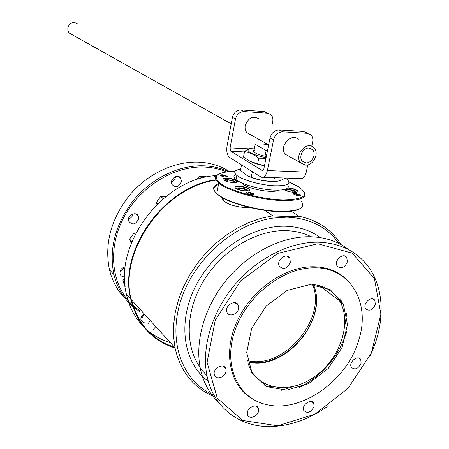 <?xml version="1.0" encoding="UTF-8"?>
<svg xmlns="http://www.w3.org/2000/svg" width="449" height="449" viewBox="0 0 449 449"><rect width="100%" height="100%" fill="white"/><g stroke="black" fill="none" stroke-linecap="round" stroke-linejoin="round"><path stroke-width="0.67" d="M221.379 197.1L223.563 200.776C228.822 205.165 238.144 207.545 251.524 207.926M316.343 299.954C316.854 332.226 281.669 366.406 251.462 362.466M267.469 150.785L266.139 150.522L255.245 144.275C257.995 143.534 262.457 143.731 268.625 144.87M232.419 117.352L227.042 146.048C226.296 151.526 227.166 155.337 229.658 157.492L261.178 177.17C264.034 177.866 266.105 175.666 267.396 170.564L273.559 139.863L270.034 137.933L263.877 168.751L263.058 170.222L261.969 170.339L230.831 151.257L230.056 147.884L235.489 119.03L232.419 117.352C233.749 112.587 236.601 110.112 240.973 109.932L264.192 111.554L268.205 113.288M250.402 161.5L250.615 161.601C254.224 163.29 258.843 164.682 264.478 165.788M239.648 189.961L239.996 188.159L237.667 188.782L239.238 189.837M291.261 211.243L298.95 216.255C291.165 216.637 282.432 216.497 272.751 215.823L260.931 218.321L249.088 222.407L237.437 228.041L226.212 235.13L215.61 243.549L205.85 253.152L197.117 263.754L189.573 275.153L183.36 287.141L178.59 299.477L175.334 311.937L173.651 324.285L173.544 336.29L174.992 347.745C180.537 372.047 193.845 388.407 214.914 396.821M341.268 244.744L337.104 238.868C327.596 227.031 314.878 219.494 298.95 216.255M264.719 210.351L272.751 215.823M216.154 180.128C164.239 186.857 118.598 251.244 131.102 299.438C137.422 324.532 152.065 340.724 175.043 348.003M339.085 243.588C327.024 226.88 309.569 218.074 286.72 217.176L273.514 218.04C234.384 223.417 193.833 259.18 180.722 300.779C167.398 342.385 182.878 382.02 214.016 395.232M346.448 257.249L346.331 256.963M131.591 299.971C137.966 324.178 152.256 339.904 174.453 347.15M218.635 183.669C212.618 185.841 212.001 189.147 216.777 193.581L219.09 195.349C230.068 203.251 260.392 211.182 281.226 211.372C299.747 211.159 306.313 207.634 300.914 200.804M237.246 181.924L236.348 181.896M300.016 208.656C296.531 210.817 290.133 211.833 280.821 211.715C260.252 211.53 230.326 203.7 219.471 195.882C212.585 190.859 212.248 187.07 218.472 184.517M303.928 191.465C307.812 197.538 300.987 200.585 283.459 200.608C260.847 200.293 227.649 191.117 218.753 183.018L217.114 181.435C214.729 178.601 215.015 176.311 217.973 174.571M241.523 164.918L240.479 170.328L247.438 175.8L251.26 177.203C258.45 179.959 265.931 181.334 273.699 181.323L274.446 177.647M273.699 181.323C277.089 181.705 280.692 180.728 284.509 178.399L284.587 178.017M251.26 177.203L252.338 171.692M267.396 170.564L306.257 172.107C304.916 177.102 302.749 179.252 299.764 178.562L263.125 177.243M249.29 190.572L248.959 189.254C246.608 187.716 243.235 186.79 238.846 186.487C236.062 186.453 234.844 186.907 235.181 187.856M305.46 165.109L300.712 162.869C293.534 155.506 306.998 140.049 313.924 147.687C319.705 152.823 313.335 165.889 305.46 165.109M289.173 156.392L285.412 154.288C278.318 147.059 291.44 132.006 298.293 139.499M311.746 146.256L312.644 142.036C313.206 139.016 312.566 136.597 310.736 134.784L307.189 133.308L282.724 131.838C278.099 132.085 275.046 134.756 273.559 139.863M270.034 137.933C271.51 132.859 274.547 130.204 279.149 129.963L303.507 131.445L308.025 133.415M295.414 193.339L301.127 195.001C300.622 196.247 298.288 196.078 294.14 194.484C293.152 193.738 293.579 193.356 295.414 193.339M300.65 195.798L300.353 195.349L295.594 194.047L294.044 194.423M254.51 148.024C249.622 148.153 247.517 149.046 248.185 150.701C250.194 153.3 256.16 155.629 266.089 157.7M265.976 158.278L258.753 158.2C254.19 154.557 249.453 152.351 244.542 151.582L244.806 151.364C247.337 149.236 249.616 148.187 251.636 148.215M77.61 23.881L74.5 22.478C70.908 22.484 68.686 24.341 67.821 28.051L67.861 30.055L68.708 32.249L69.427 33.153L72.166 34.691M305.943 162.847L302.345 161.163C298.231 157.088 303.182 147.418 309.075 148.063L312.448 149.556C316.826 153.502 311.943 163.447 305.943 162.847M253.309 194.484L253.04 194.024L248.291 192.722L246.568 193.165M250.615 161.601L243.481 157.077L244.542 151.582M250.222 161.416L257.653 163.778L258.753 158.2M227.458 181.671L227.778 179.959L225.46 180.537L226.902 181.514M232.56 182.575L234.226 182.148L232.144 180.762L227.778 179.959M271.898 125.669L272.739 121.455C273.222 118.609 272.582 116.33 270.809 114.602L267.408 113.176L244.093 111.565C239.699 111.756 236.836 114.242 235.489 119.03M287.366 184.505C289.627 187.34 287.635 189.152 281.371 189.955C275.798 190.488 268.889 190 260.644 188.501C249.027 186.167 240.81 183.203 235.989 179.617C233.362 177.394 233.261 175.649 235.691 174.369M248.168 176.143L248.886 176.474C257.412 180.055 266.1 181.693 274.956 181.39M236.825 182.232L236.516 181.009C234.266 179.544 230.988 178.651 226.683 178.343C223.928 178.298 222.71 178.73 223.018 179.634M293.158 192.301L294.707 191.835L292.394 190.415L288.022 189.607L285.923 190.219L287.411 191.145M277.869 190.449L277.864 190.163M257.653 163.778L264.5 165.67M306.257 172.107L307.795 164.85M231.813 182.502L232.144 180.762M234.984 171.462C219.308 171.748 213.561 174.914 217.737 180.958C223.989 189.181 259.269 199.569 283.28 199.878C304.916 199.463 310.018 195.091 298.596 186.762L289.156 182.07M287.865 187.699C292.394 188.249 295.616 189.265 297.535 190.758C300.476 193.39 288.123 192.475 284.195 189.759L283.908 189.562M226.605 178C231.488 178.382 234.979 179.387 237.083 181.02C239.794 183.596 227.289 182.765 223.602 180.105C221.873 178.702 222.878 178 226.605 178M238.767 186.133C243.751 186.509 247.348 187.559 249.554 189.27C252.405 191.97 239.682 191.156 235.815 188.372C233.996 186.902 234.979 186.155 238.767 186.133M248.123 192.004L253.82 193.665C253.202 194.967 250.8 194.81 246.619 193.205C245.642 192.419 246.147 192.02 248.123 192.004M222.311 174.756L227.665 176.289C226.97 177.456 224.663 177.293 220.751 175.812C219.875 175.104 220.397 174.751 222.311 174.756M278.464 190.146C274.143 193.508 249.739 189.489 243.223 184.343L241.685 182.9M244.885 190.915L246.647 190.438L244.469 188.984L239.996 188.159M244.104 190.842L244.469 188.984M247.174 132.943L247.466 133.005M297.328 192.032L296.935 190.741C294.78 189.343 291.654 188.434 287.568 188.019M254.05 152.037L254.426 150.106C253.146 150.645 253.185 151.425 254.544 152.441C256.559 153.816 259.943 155.034 264.686 156.106L266.319 156.549M266.139 150.522L264.989 156.286M254.426 150.106L254.134 149.938L255.245 144.275M250.581 134.751L246.972 132.73C245.328 130.805 244.75 128.397 245.238 125.512C248.325 117.677 252.916 115.477 259.028 118.929M287.686 191.229L288.022 189.607M227.172 177.013L224.904 175.8L222.463 175.436L220.756 175.817M285.261 178.04L286.855 179.117C291.985 184.017 287.326 186.217 272.885 185.723C259.314 184.786 242.213 179.847 236.797 175.396C233.177 172.214 234.434 170.126 240.557 169.138L240.715 169.116M292.03 192.172L292.394 190.415M216.469 175.722L213.909 175.75C161.399 180.111 113.507 245.233 126.405 294.263C129.318 307.167 135.031 317.965 143.54 326.659M146.98 329.892C153.799 335.768 161.578 340.005 170.311 342.598M213.909 175.75L215.683 176.957M215.952 179.752C163.986 186.296 118.171 250.744 130.71 299.006C137.057 324.184 151.779 340.387 174.874 347.616M228.709 171.714C221.205 168.173 213.022 166.203 204.166 165.81C179.622 164.811 152.256 177.759 134.038 199.659C115.415 223.703 108.703 248.69 113.917 274.603C117.144 287.629 123.419 298.248 132.736 306.459M133.667 307.256L139.746 311.696M143.568 313.924L144.432 314.373M125.625 299.006C117.728 291.148 112.34 281.4 109.461 269.765C104.252 244.071 110.858 219.337 129.278 195.556C147.3 173.903 174.397 161.124 198.744 162.156C210.284 162.718 220.566 165.883 229.591 171.647M120.158 271.067L122.785 269.568L124.395 267.009M128.526 218.888C130.996 218.147 132.517 216.513 133.084 213.988L133.106 213.836M171.529 181.912C173.606 181.037 174.886 179.482 175.374 177.254L175.441 176.682M161.657 209.139L161.253 208.751M144.791 322.977C139.807 321.192 139.549 318.077 144.011 313.643M226.622 171.939C219.757 169.02 212.36 167.393 204.435 167.05C173.858 165.664 139.448 186.986 123.391 218.186C107.232 249.363 111.605 285.497 132.186 304.719M133.112 305.573L140.256 311.062M125.271 266.841C121.466 267.823 119.715 270.152 120.029 273.828C120.719 275.955 122.257 276.954 124.626 276.82M138.612 218.944L138.404 216.446C136.547 210.53 126.534 215.357 128.7 221.144C132.354 225.443 135.66 224.708 138.612 218.944M181.402 181.716L180.874 178.382C178.079 172.988 168.981 179.364 172.051 184.578C175.8 188.03 178.915 187.076 181.402 181.716M131.922 241.568L129.576 239.087L131.22 243.33M131.742 241.169L132.399 240.417M135.132 234.457L133.841 233.244L129.576 239.087M135.789 233.149L133.841 233.244M124.816 283.05L122.773 280.844L125.125 286.496M124.626 277.993L122.773 280.844M163.43 198.559L160.568 196.64L156.291 202.493L156.942 204.447M162.257 199.552L162.892 198.514M157.728 203.683L156.291 202.493M165.703 196.701L160.568 196.64M202.039 178.068L199.199 176.289L196.432 179.768M206.282 177.041L205.519 176.513L199.199 176.289M348.851 249.784C337.968 241.321 324.784 236.965 309.288 236.713C281.158 236.539 248.858 252.967 226.756 279.609C204.71 306.291 194.681 341.004 200.305 368.449C203.296 382.453 209.464 393.852 218.803 402.658M327.164 406.637C311.067 417.896 294.297 424.423 276.853 426.208C243.364 429.704 213.623 409.943 206.983 375.701C201.377 347.997 211.602 312.863 233.951 285.811C256.357 258.804 289.027 242.095 317.409 242.191C339.09 242.718 355.849 250.615 367.692 265.875C385.18 288.628 385.354 324.633 369.875 356.253M277.656 425.804L242.808 420.483L217.305 398.179L207.079 362.377L215.267 320.143L240.703 280.81L277.729 253.393L317.819 243.768L352.246 253.18L374.415 278.576L380.898 314.154L371.374 353.009L348.02 388.346L314.929 414.174L277.656 425.804M361.114 363.174L360.76 359.593C358.089 354.306 348.284 362.281 351.326 367.282C354.985 370.313 358.251 368.938 361.114 363.174M313.991 406.547L313.823 403.556C311.763 397.831 301.234 404.824 303.692 410.307C307.357 413.905 310.787 412.653 313.991 406.547M258.529 411.177L258.478 408.635C256.94 402.321 245.552 408.394 247.506 414.517C248.6 419.692 257.574 416.941 258.529 411.177M225.948 371.576L225.92 369.151C224.567 362.321 212.545 367.894 214.308 374.573C215.256 380.337 225 377.794 225.948 371.576M238.559 308.637L238.43 305.685C236.539 298.753 224.573 305.011 226.846 311.774C228.165 317.437 237.6 314.878 238.559 308.637M290.312 262.272L289.869 258.332C286.894 252.046 275.967 260.066 279.284 266.128C283.471 270.051 287.147 268.766 290.312 262.272M347.403 261.846L346.735 257.44C343.244 251.984 333.45 261.026 337.272 266.195C341.279 269.22 344.658 267.772 347.403 261.846M375.37 304.428L374.797 300.286C371.559 295.15 362.09 303.951 365.677 308.783C369.454 311.567 372.687 310.113 375.37 304.428M250.839 370.885L251.378 370.93M323.302 288.617L322.786 286.299M247.719 361.787C284.374 372.142 329.313 319.2 313.374 284.627M247.977 362.904L248.073 363.235C255.924 389.479 288.808 395.176 314.418 376.812C340.252 358.936 352.673 322.158 339.332 300.527C333.787 291.637 325.508 286.367 314.508 284.705M310.018 284.565L287.119 290.436L266.15 306.162L251.648 328.466L246.697 352.538L252.13 373.293L266.51 386.611L286.681 390.159L308.631 383.609L328.281 368.427L342.076 347.464L347.475 324.532L343.305 303.85L330.049 289.487L310.018 284.565M313.722 267.806C282.376 267.8 246.17 296.452 234.732 331.126C222.99 365.783 237.914 398.044 265.836 404.431C301.083 413.804 347.975 380.168 359.02 339.203C370.633 302.491 350.102 266.807 313.722 267.806M350.085 283.083C340.993 272.319 328.55 266.874 312.751 266.745C284.043 266.824 250.839 290.548 236.853 321.77C222.704 352.965 229.933 385.753 251.923 398.583M249.857 189.978L248.898 189.585M144.595 314.289L141.749 318.049M155.764 326.58L153.176 329.723M150.415 320.698L147.861 323.802M247.483 360.626C283.549 369.903 327.08 318.953 312.622 284.587M244.475 151.919L230.831 151.257M261.969 170.339L262.828 170.379M230.056 147.884L248.752 148.821M279.149 129.963L282.724 131.838M247.539 190.948C247.511 189.444 244.828 188.4 239.485 187.817M307.189 133.308L303.507 131.445M267.408 113.176L264.192 111.554M240.973 109.932L244.093 111.565M235.13 182.597C235.023 181.177 232.408 180.189 227.295 179.634M295.622 192.363C295.414 190.887 292.697 189.854 287.478 189.276C285.615 189.248 284.761 189.545 284.919 190.163M251.984 373.04L252.607 372.917M324.936 289.835L325.076 287.096M236.645 303.322L236.337 303.81M234.344 378.917L236.152 380.96M299.152 387.639C322.679 375.42 338.568 356.702 346.819 331.485M330.346 270.231L328.062 268.766M281.63 390.254L293.977 386.381M344.77 326.558L346.617 313.733M267.295 386.976L271.898 386.6M341.498 304.68L341.145 300.072M311.303 236.752C303.395 232.795 294.595 230.747 284.891 230.618C255.773 230.253 222.306 250.396 203.969 280.243C185.589 310.074 184.55 345.679 200.08 367.299M241.41 389.827L241.983 389.867M339.988 274.614L339.859 274.058M320.367 237.611C310.416 230.292 298.568 226.498 284.823 226.217C251.058 225.606 212.007 251.911 194.658 288.084C177.153 324.223 183.938 363.651 208.347 381.341M244.127 392.667L244.548 392.667M343.137 276.719L343.064 276.303M223.984 198.548L223.563 200.776M174.992 347.745L131.102 299.438M219.471 195.882L219.09 195.349M218.753 183.018L216.777 193.581M262.115 170.418L262.676 170.44M300.712 162.869L285.412 154.288M248.061 190.898L247.225 189.759C246.759 189.136 244.161 188.479 239.424 187.783C237.313 187.811 236.258 188.097 236.264 188.642M300.493 195.472L301.127 195.001M248.185 150.701L244.806 151.364M253.04 194.024L252.939 194.546M235.63 182.547C234.906 181.71 236.668 181.149 227.233 179.6C225.207 179.6 224.158 179.869 224.09 180.397M243.667 184.64L243.829 183.804M296.031 192.329L295.201 191.223C294.746 190.612 292.147 189.949 287.416 189.242L284.576 189.983M297.221 190.988L297.535 190.758M231.196 123.879L69.427 33.153M268.648 144.881L246.972 132.73M236.775 181.25L237.083 181.02M300.353 195.349L300.252 195.848M227.054 176.754L227.665 176.289M217.737 180.958L217.114 181.435M312.448 149.556L309.782 148.148M235.989 179.617L236.797 175.396M130.71 299.006L126.405 294.263M113.917 274.603L109.461 269.765M180.874 178.382L178.225 176.44M138.404 216.446L135.446 213.808M360.76 359.593L358.891 358.083M313.823 403.556L311.797 401.642M258.478 408.635L256.098 406.154M225.92 369.151L223.007 366.137M238.43 305.685L235.096 302.705M289.869 258.332L286.889 256.149M346.735 257.44L344.467 255.93M374.797 300.286L372.889 298.944M251.715 372.569L252.293 372.44M323.987 289.128L324.15 286.754M339.332 300.527L319.323 285.659M320.171 267.155L323.1 268.496M236.803 304.231L237.139 303.692M263.844 385.175L267.11 384.956M340.263 302.155L340.045 298.484M206.983 375.701L200.305 368.449M249.24 189.512L249.554 189.27M253.174 194.148L253.82 193.665M226.941 176.642L226.863 177.063"/></g></svg>
